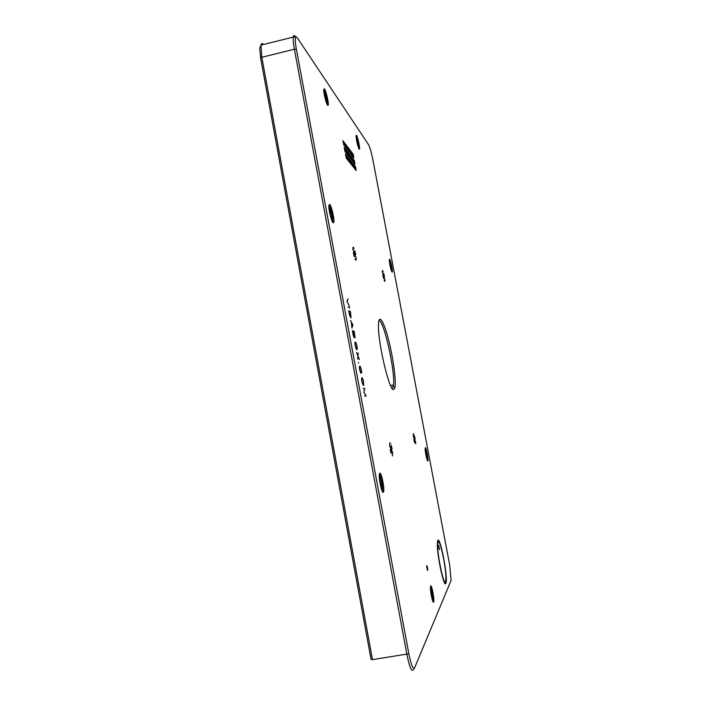 <?xml version="1.0" encoding="UTF-8"?>
<svg xmlns="http://www.w3.org/2000/svg" width="711" height="711" viewBox="0 0 711 711"><rect width="100%" height="100%" fill="white"/><g stroke="black" fill="none" stroke-linecap="round" stroke-linejoin="round"><path stroke-width="1.07" d="M430.466 587.046C432.021 591.197 432.812 595.836 432.839 600.955L432.786 601.239M430.91 593.063L430.688 591.356M430.555 589.232L432.004 594.165L432.057 598.653M431.381 595.889L432.341 598.715M431.088 594.227L432.004 594.165M431.142 594.547L431.817 594.556M431.293 595.4L431.79 595.383M430.893 592.823L431.453 592.619M328.873 205.346L328.926 205.381C330.553 206.554 333.468 219.21 332.704 221.779L332.597 222.116M331.228 218.775L330.011 214.313M329.522 212.011L329.237 208.092L331.406 213.656L329.957 214.091M330.526 215.531L331.824 215.886L331.406 213.656M331.379 215.504L331.602 219.45M330.624 215.895L331.184 215.868M329.646 212.642L330.526 212.349M329.868 213.7L330.962 213.264M356.015 136.192C357.58 140.129 358.486 144.209 358.744 148.421M356.629 140.716L356.495 138.458L357.695 142.573L357.064 142.76M357.322 143.862L358.015 144.253L357.695 142.573M357.722 143.844L357.935 146.111M356.966 142.342L357.411 142.164M430.644 586.086C431.488 583.891 434.359 598.031 433.772 601.479L433.639 602.013C432.91 604.208 430.253 592.112 430.448 587.482L430.644 586.086M389.308 260.19L391.592 271.238M389.619 259.133C390.535 259.711 392.783 270.224 392.348 271.895L392.081 272.135C391.263 271.718 389.139 262.279 389.308 259.764L389.619 259.133M323.692 89.63L323.798 89.773C325.256 91.639 327.833 102.855 327.229 104.677L328.242 105.201L327.558 105.228C326.136 103.513 323.443 92.501 323.701 89.417L324.492 88.857C326.082 90.91 328.909 103.237 328.242 105.201M379.336 474.246C380.856 475.126 383.265 487.39 382.571 490.706L382.349 491.425M379.763 473.171C381.229 471.855 384.553 487.186 383.7 491.292L383.318 492.243C382.065 493.665 378.954 480.76 379.256 475.312L379.763 473.171M329.7 204.368C331.477 205.666 334.668 219.521 333.841 222.347L333.13 222.819C331.575 221.859 328.544 209.763 328.855 205.666L329.7 204.368M356.513 135.277C357.677 136.743 360.059 147.515 359.562 149.088L359.135 149.15C357.473 145.311 356.433 140.831 356.015 135.73L356.513 135.277M425.142 448.783L427.222 460.07M425.329 447.699C426.058 446.926 428.422 458.426 427.986 460.63L427.853 461.004C427.213 461.848 424.991 451.672 425.142 448.57L425.329 447.699M390.223 449.699L391.139 453.556L390.223 449.699M413.82 439.451L414.557 442.677L413.82 439.451M382.82 275.246L383.585 278.579L382.82 275.246M353.358 252.76L354.3 256.769L353.358 252.76M345.439 154.358L346.346 158.393M346.577 158.846L346.755 158.802C346.47 155.833 346.035 154.251 345.43 154.047L346.577 158.846M344.186 147.71L345.102 151.736M345.333 152.19L345.502 152.154C345.226 149.186 344.782 147.604 344.186 147.39L345.333 152.19M342.942 141.062L343.848 145.088M344.08 145.542L344.257 145.515C343.973 142.556 343.529 140.965 342.933 140.742L344.08 145.542M346.684 155.931L347.581 159.922M347.812 160.375L347.981 160.339C347.697 157.389 347.261 155.816 346.675 155.611L347.812 160.375M345.439 149.319L346.337 153.309M346.568 153.763L346.737 153.736C346.461 150.785 346.026 149.212 345.43 148.999L346.568 153.763M344.195 142.715L345.102 146.706M345.324 147.159L345.502 147.133C345.217 144.191 344.782 142.618 344.186 142.387L345.324 147.159M347.91 157.469L348.79 161.424M349.021 161.886L349.19 161.85C348.914 158.926 348.488 157.362 347.901 157.158L349.021 161.886M346.675 150.91L347.563 154.865M347.786 155.318L347.963 155.282C347.679 152.367 347.252 150.803 346.666 150.581L347.786 155.318M345.439 144.351L346.328 148.297M346.559 148.759L346.728 148.732C346.453 145.817 346.017 144.244 345.43 144.022L346.559 148.759M349.119 158.997L349.99 162.917M350.221 163.379L350.39 163.343C350.114 160.437 349.688 158.882 349.11 158.677L350.221 163.379M347.883 152.474L348.763 156.393M348.994 156.855L349.163 156.82C348.888 153.923 348.461 152.367 347.875 152.145L348.994 156.855M346.657 145.959L347.546 149.87M347.768 150.332L347.937 150.305C347.661 147.417 347.235 145.853 346.648 145.622L347.768 150.332M350.31 160.508L351.172 164.383M351.403 164.845L351.572 164.81C351.296 161.93 350.87 160.393 350.301 160.179L351.403 164.845M349.083 154.02L349.954 157.904M350.185 158.366L350.354 158.331C350.079 155.46 349.652 153.914 349.074 153.692L350.185 158.366M347.866 147.55L348.737 151.425M348.968 151.887L349.137 151.861C348.861 148.99 348.434 147.444 347.857 147.213L348.968 151.887M351.483 161.992L352.345 165.832M352.576 166.303L352.736 166.267C352.46 163.406 352.043 161.877 351.474 161.655L352.576 166.303M350.274 155.549L351.127 159.397M351.358 159.859L351.527 159.824C351.252 156.98 350.825 155.442 350.265 155.211L351.358 159.859M349.057 149.114L349.919 152.963M350.15 153.425L350.319 153.398C350.043 150.554 349.616 149.008 349.048 148.777L350.15 153.425M352.647 163.459L353.491 167.263M353.731 167.734L353.882 167.698C353.616 164.863 353.198 163.343 352.638 163.121L353.731 167.734M351.438 157.06L352.292 160.864M352.523 161.335L352.683 161.299C352.407 158.473 351.989 156.944 351.43 156.713L352.523 161.335M350.239 150.67L351.092 154.474M351.323 154.936L351.483 154.909C351.207 152.092 350.79 150.563 350.23 150.323L351.323 154.936M351.394 152.198L352.238 155.967M352.469 156.438L352.629 156.411C352.354 153.612 351.945 152.083 351.385 151.843L352.469 156.438M352.594 158.544L353.438 162.321M353.669 162.792L353.82 162.757C353.554 159.957 353.136 158.437 352.585 158.198L353.669 162.792M353.794 164.908L354.629 168.676M354.869 169.147L355.02 169.111C354.753 166.303 354.336 164.792 353.785 164.561L354.869 169.147M354.922 166.338L355.758 170.071M355.989 170.551L356.14 170.516C355.873 167.725 355.464 166.214 354.913 165.992L355.989 170.551M353.731 160.019L354.567 163.752M354.798 164.232L354.949 164.197C354.682 161.415 354.274 159.904 353.723 159.664L354.798 164.232M352.549 153.7L353.376 157.442M353.607 157.913L353.767 157.886C353.491 155.105 353.083 153.594 352.532 153.345L353.607 157.913M438.269 541.924L437.549 541.187M445.584 581.589L445.939 578.647C446.268 568.036 439.869 538.111 438.118 542.102L437.816 543.151C436.35 550.35 443.815 587.277 445.584 581.589M437.807 540.458C439.949 535.765 447.61 574.124 446.144 582.202L445.895 583.242C444.224 588.904 436.91 555.273 437.336 543.737L437.807 540.458M449.708 565.147L451.103 580.398L414.664 667.709C413.109 669.806 411.162 665.149 408.834 653.764L296.416 49.388C295.332 43.407 295.038 39.461 295.527 37.567C295.883 36.51 296.505 36.643 297.411 37.985L368.574 144.68C369.951 147.275 371.391 152.341 372.902 159.868L449.708 565.147M294.612 37.016L295.527 36.785C294.532 35.319 293.839 35.168 293.447 36.314L293.288 37.07C292.985 39.469 293.359 43.522 294.398 49.219L406.896 654.484C409.447 666.927 411.58 671.993 413.304 669.682L414.237 668.34M378.901 320.679C383.505 318.759 395.263 370.751 393.539 384.962L392.241 388.544M393.698 389.664L394.978 387.468C396.294 380.438 393.067 357.082 388.402 339.191C383.753 321.105 378.767 313.151 378.483 324.563C377.559 341.369 389.45 391.85 393.698 389.664M439.54 549.656L438.625 545.408L439.54 549.656M438.634 545.746L439.202 549.025M358.442 362.414L358.495 363.019L358.495 362.423M426.653 565.92L427.32 569.893M427.702 570.471L427.755 570.302C427.515 566.916 427.151 565.396 426.653 565.752L427.702 570.471M355.02 337.583L354.167 331.415L353.376 331.157L354.842 337.636M354.185 337.343L353.331 331.148L352.443 330.855L353.945 337.423M352.923 324.883L351.385 322.172L352.247 326.811L352.923 324.883M350.994 317.657L350.487 311.667L348.737 310.92L350.719 317.737M356.931 349.528L356.726 345.164L355.589 342.302L354.94 343.004L355.616 347.466L356.931 349.528L356.22 349.101L354.887 343.724L355.553 342.089L355.038 342.204M363.579 385.193L363.348 380.687L361.828 377.914L361.712 380.607L363.161 385.309M366.218 395.894L364.583 396.143L366.103 395.858L363.845 392.17L364.752 388.624L363.143 388.41L364.823 388.41L363.916 392.276L366.218 395.894L365.392 396.08M366.103 395.858L364.583 396.125M364.823 388.41L364.085 388.624M362.192 377.719L363.374 380.634L363.623 385.406L362.023 382.482L361.552 378.625L362.192 377.719L361.73 377.852M357.926 355.918L358.175 352.878L357.989 356.06L359.419 359.544L357.98 356.184L357.731 359.259L357.917 356.042L356.478 352.532L357.873 355.927M355.553 342.089L355.811 342.658M355.891 342.64L356.078 343.155M356.149 343.137L356.451 344.142M356.495 344.133L356.718 345.128M356.762 345.119L357.073 347.03M357.109 347.021L357.153 347.981M357.206 347.972L357.126 348.897M357.215 348.879L357.011 349.323M357.135 349.314L356.558 349.643M349.794 307.827L347.99 307.028L349.536 307.907M348.132 298.878L347.03 301.633L349.483 306.228L346.959 301.5L347.999 298.896M350.487 311.48L351.038 317.87L349.643 315.551L348.657 310.698L350.221 311.551M352.976 324.838L351.918 328.091L351.332 322.074L350.496 320.457L352.905 324.856M354.167 331.219L355.065 337.796L354.176 335.556L353.971 337.485L353.171 334.961L352.372 330.642L353.847 331.308M360.024 366.121L361.224 369.071L360.059 366.334L359.437 367.152L360.708 373.248L359.49 368.876L359.375 366.965L360.024 366.121L359.553 366.254M361.224 369.071L361.535 370.982M361.579 370.973L361.623 371.942M361.677 371.942L361.597 372.884M361.686 372.875L361.197 369.116M408.834 653.764L372.475 659.639L261.817 57.28L260.946 45.14C261.364 43.291 262.19 43.078 263.434 44.517M260.857 45.655L259.728 48.232L260.661 58.231L371.062 659.417L372.475 659.639M392.499 455.884L392.054 455.769M389.628 443.771L389.806 446.979L389.628 443.771M392.703 454.88L392.525 451.681L392.703 454.88M390.579 443.46L389.841 442.802L390.579 443.46M392.108 448.997L391.201 445.175L392.108 448.997M391.308 451.858L390.428 446.552C391.103 446.339 391.592 448.206 391.912 452.134L391.308 451.858M355.856 260.217L354.993 258.84L355.713 260.137M352.905 247.632L352.967 250.219L352.905 247.632M356.158 259.746L356.087 257.151L356.158 259.746M354.087 248.61L353.216 247.188L354.087 248.61M355.704 254.645L354.771 250.672L355.704 254.645M354.593 255.738L353.731 250.85C354.451 250.983 354.993 252.885 355.34 256.555L354.593 255.738M413.251 434.545L413.455 437.203L413.251 434.545M415.695 443.86L415.491 441.211L415.695 443.86M413.909 434.341L413.375 433.763L413.909 434.341M415.135 438.98L414.397 435.781L415.135 438.98M414.637 441.291L413.891 436.803C414.397 436.901 414.789 438.5 415.064 441.629L414.637 441.291M384.74 281.352L384.109 280.267L384.633 281.289M382.358 270.9L382.482 273.122L382.358 270.9M384.927 280.907L384.802 278.685L384.927 280.907M383.176 271.593L382.545 270.482L383.176 271.593M384.464 276.579L383.709 273.282L384.464 276.579M383.744 277.663L383.016 273.486C383.558 273.771 383.976 275.397 384.269 278.348L383.744 277.663M390.028 265.407L390.606 265.461L390.072 265.638M389.904 264.759L390.383 265.274M389.69 263.577L390.143 264.688M389.468 262.066L389.868 263.541M390.668 268.207L390.97 269.336M390.41 267.176L390.748 268.198M390.606 265.461L390.677 266.847M324.883 97.434L325.629 97.123L326.038 97.7L325.016 97.976L325.576 100.073M324.634 96.341L325.238 96.136L325.629 97.123M324.509 94.67L325.238 96.136M324.216 92.839L324.856 94.599M325.7 100.5L326.322 102.402M325.389 99.291L325.958 100.464M325.354 99.14L325.825 99.264M326.038 97.7L326.002 99.105M324.5 92.661L324.074 92.057L324.42 95.318M379.896 481.765L381.238 481.178L381.416 488.341M379.958 481.071L380.9 481.391M379.763 479.427L380.536 480.876M379.718 477.09L380.136 479.347M380.438 484.555L381.212 484.52M380.109 483.702L381.327 483.702M380.083 483.542L381.665 483.489M381.834 488.439L380.296 484.36M379.825 482.058L379.363 477.294M425.676 453.636L426.191 453.396L426.689 458.364M425.436 452.054L425.818 453.111M425.24 450.463L425.56 452.027M425.925 455.031L426.493 455.013M446.117 582.416L444.89 582.602M296.416 49.388L294.398 49.219L261.817 57.28L260.661 58.231M432.839 600.955L433.772 601.479M391.734 271.575L392.348 271.895M382.571 490.706L383.7 491.292M332.704 221.779L333.841 222.347M358.895 148.741L359.562 149.088M427.284 460.248L427.986 460.63M437.816 543.151L437.363 542.848M445.486 581.758L446.144 582.202M295.527 37.567L293.447 36.314M393.539 384.962L390.579 385.531M393.343 386.464L394.978 387.468M293.288 37.07L260.946 45.14M259.728 48.232L260.786 46.366M391.912 452.134L391.459 452.214"/></g></svg>
